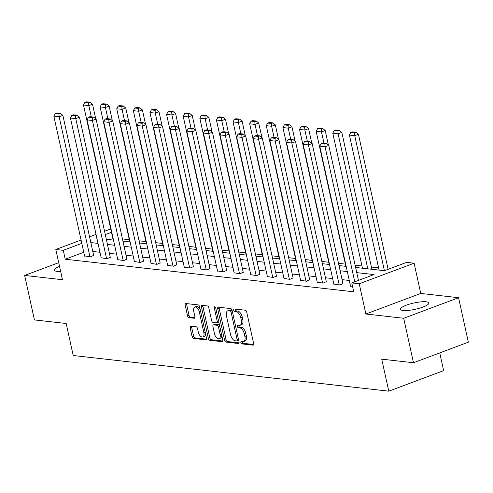 <?xml version="1.0" encoding="UTF-8"?>
<svg xmlns="http://www.w3.org/2000/svg" width="493" height="493" viewBox="0 0 493 493"><rect width="100%" height="100%" fill="white"/><g stroke="black" fill="none" stroke-linecap="round" stroke-linejoin="round"><path stroke-width="0.74" d="M240.855 342.592A1.282 0.678 -110.5 0 0 241.853 343.898L252.964 345.149A1.83 0.974 -110.5 0 0 253.223 345.125A1.83 0.974 -110.5 0 0 253.624 343.522L246.716 312.094A1.83 0.974 -110.5 0 0 245.286 310.233L234.175 308.975A1.282 0.678 -110.5 0 0 233.996 309A1.282 0.678 -110.5 0 0 233.713 310.115A1.282 0.678 -110.5 0 0 234.711 311.422L236.153 311.582A5.867 3.106 -110.5 0 1 240.726 317.547L241.299 320.167A5.867 3.106 -110.5 0 1 240.011 325.281A5.867 3.106 -110.5 0 1 239.185 325.374L237.743 325.214A1.282 0.678 -110.5 0 0 237.564 325.232A1.282 0.678 -110.5 0 0 237.281 326.354A1.282 0.678 -110.5 0 0 238.285 327.66L239.721 327.82A5.867 3.106 -110.5 0 1 244.294 333.786L244.873 336.405A5.867 3.106 -110.5 0 1 243.585 341.52A5.867 3.106 -110.5 0 1 242.753 341.612L241.317 341.452A1.282 0.678 -110.5 0 0 241.132 341.47A1.282 0.678 -110.5 0 0 240.855 342.592M242.291 341.563A1.282 0.678 -110.5 0 0 242.334 342.037A1.282 0.678 -110.5 0 0 243.339 343.344L253.655 344.508M235.149 309.086A1.282 0.678 -110.5 0 0 235.198 309.561A1.282 0.678 -110.5 0 0 236.196 310.867L237.632 311.028L236.153 311.582M238.717 325.325A1.282 0.678 -110.5 0 0 238.766 325.799A1.282 0.678 -110.5 0 0 239.764 327.105L241.206 327.266L239.721 327.82M59.536 266.38A14.568 3.217 -12.4 0 0 54.372 270.158A14.568 3.217 -12.4 0 0 57.034 271.36A14.568 3.217 -12.4 0 0 60.645 271.421M403.058 310.461A14.568 3.217 -12.4 0 0 419.315 308.254A14.568 3.217 -12.4 0 0 428.848 302.998A14.568 3.217 -12.4 0 0 426.192 301.796A14.568 3.217 -12.4 0 0 409.93 304.002A14.568 3.217 -12.4 0 0 400.396 309.259A14.568 3.217 -12.4 0 0 403.058 310.461M190.809 326.126A1.83 0.974 -110.5 0 0 190.551 326.156A1.83 0.974 -110.5 0 0 190.15 327.753L192.085 336.571A1.83 0.974 -110.5 0 0 193.515 338.432L205.852 339.831A1.83 0.974 -110.5 0 0 206.117 339.8A1.83 0.974 -110.5 0 0 206.518 338.204L199.61 306.775A1.83 0.974 -110.5 0 0 198.18 304.908L185.836 303.515A1.83 0.974 -110.5 0 0 185.578 303.546A1.83 0.974 -110.5 0 0 185.177 305.142L187.519 315.791A1.83 0.974 -110.5 0 0 188.948 317.658L194.23 318.256A1.83 0.974 -110.5 0 0 194.489 318.225A1.83 0.974 -110.5 0 0 194.889 316.623L193.731 311.342A4.905 2.601 -110.5 0 1 194.809 307.071A4.905 2.601 -110.5 0 1 199.326 311.977L203.874 332.664A4.905 2.601 -110.5 0 1 202.796 336.941A4.905 2.601 -110.5 0 1 198.278 332.035L197.52 328.584A1.83 0.974 -110.5 0 0 196.091 326.723L190.809 326.126M83.761 252.274L65.236 259.213L63.277 250.321L55.82 249.476L81.068 240.017M413.479 362.743L403.699 318.275L458.57 297.717L468.35 342.185L413.479 362.743L381.73 359.157L388.774 391.171L73.217 355.515L66.173 323.5L34.43 319.914L24.65 275.439L62.469 279.716L55.82 249.476M458.57 297.717L420.751 293.44L365.88 313.998L403.699 318.275M365.88 313.998L359.231 283.758L351.774 282.914L374.021 274.583L356.747 272.629M65.236 259.213L353.734 291.813L351.774 282.914M224.605 340.244A1.83 0.974 -110.5 0 0 226.034 342.111L238.378 343.504A1.83 0.974 -110.5 0 0 238.637 343.473A1.83 0.974 -110.5 0 0 239.037 341.877L232.129 310.448A1.83 0.974 -110.5 0 0 230.699 308.581L218.362 307.188A1.83 0.974 -110.5 0 0 218.103 307.219A1.83 0.974 -110.5 0 0 217.696 308.815L224.605 340.244L226.09 339.689A1.83 0.974 -110.5 0 0 227.519 341.557L239.068 342.857M222.115 341.667L209.778 340.275A1.83 0.974 -110.5 0 1 208.348 338.408L201.44 306.979A1.83 0.974 -110.5 0 1 201.84 305.383A1.83 0.974 -110.5 0 1 202.099 305.352L207.38 305.95A1.83 0.974 -110.5 0 1 208.81 307.811L211.614 320.561A1.83 0.974 -110.5 0 0 213.044 322.422L216.544 322.816A1.83 0.974 -110.5 0 0 216.803 322.792A1.83 0.974 -110.5 0 0 217.203 321.19L214.289 307.922A1.282 0.678 -110.5 0 1 214.572 306.8A1.282 0.678 -110.5 0 1 215.755 308.088L222.781 340.041A1.83 0.974 -110.5 0 1 222.374 341.637A1.83 0.974 -110.5 0 1 222.115 341.667L222.589 341.489M58.722 262.677L24.65 275.439M388.774 391.171L443.645 370.619L439.75 352.902M349.266 280.462L342.087 279.648M332.646 278.582L325.466 277.769M316.025 276.702L308.846 275.889M299.405 274.823L292.226 274.016M282.785 272.949L275.605 272.136M266.165 271.07L258.985 270.256M249.544 269.19L242.371 268.383M232.924 267.311L225.751 266.503M216.31 265.437L209.131 264.624M199.69 263.558L192.51 262.744M183.069 261.678L175.89 260.871M166.449 259.799L159.27 258.991M149.829 257.925L142.65 257.112M133.209 256.046L126.035 255.232M116.588 254.166L109.415 253.359M99.974 252.293L92.795 251.479M350.474 285.965L352.55 286.433M333.853 284.085L339.769 284.991L342.943 283.543M317.233 282.212L323.149 283.111L326.323 281.663M300.613 280.332L306.529 281.232L309.703 279.784M283.999 278.453L289.909 279.358L293.082 277.904M267.379 276.579L273.288 277.479L276.462 276.031M250.758 274.7L256.668 275.599L259.842 274.151M234.138 272.82L240.048 273.72L243.228 272.272M217.518 270.94L223.428 271.846L226.607 270.398M200.897 269.067L206.814 269.967L209.987 268.519M184.277 267.188L190.193 268.087L193.367 266.639M167.657 265.308L173.573 266.214L176.747 264.759M151.043 263.428L156.953 264.334L160.126 262.886M134.423 261.555L140.332 262.455L143.506 261.007M117.802 259.675L123.712 260.575L126.886 259.127M101.182 257.796L107.092 258.702L110.272 257.247M84.562 255.916L90.478 256.822L93.652 255.374M388.86 269.024L388.04 268.931M378.599 267.865L371.42 267.052M361.979 265.986L355.12 265.209M345.359 264.106L338.5 263.336M328.739 262.233L321.88 261.456M312.118 260.353L305.259 259.577M295.498 258.474L288.639 257.697M278.878 256.594L272.019 255.824M262.264 254.721L255.399 253.944M245.643 252.841L238.785 252.065M229.023 250.962L222.164 250.185M212.403 249.082L205.544 248.312M195.783 247.209L188.924 246.432M179.162 245.329L172.304 244.553M162.542 243.45L155.683 242.673M145.922 241.576L139.063 240.8M129.308 239.697L122.443 238.92M104.547 231.223L110.728 228.925M355.607 267.44L384.404 270.694L406.645 262.362L414.102 263.2L359.231 283.758M420.751 293.44L414.102 263.2M89.572 236.831L96.043 234.409M81.807 243.376L63.277 250.321M347.306 271.563L340.133 270.756M330.686 269.689L323.513 268.876M314.072 267.81L306.892 266.996M297.452 265.93L290.272 265.117M280.831 264.051L273.652 263.244M264.211 262.177L257.032 261.364M247.591 260.298L240.411 259.484M230.97 258.418L223.791 257.611M214.35 256.539L207.177 255.731M197.73 254.665L190.557 253.852M181.116 252.786L173.937 251.972M164.496 250.906L157.316 250.099M147.875 249.033L140.696 248.219M131.255 247.153L124.076 246.34M114.635 245.274L107.456 244.46M98.015 243.394L90.835 242.587M96.776 237.768L95.907 238.094L96.874 238.205M106.315 239.271L113.495 240.085M122.936 241.151L130.115 241.958M139.556 243.031L146.735 243.838M156.176 244.904L163.349 245.717M172.796 246.783L179.97 247.597M189.411 248.663L196.59 249.47M206.031 250.536L213.21 251.35M222.651 252.416L229.83 253.229M239.271 254.296L246.451 255.109M255.892 256.175L263.071 256.982M272.512 258.049L279.691 258.862M289.132 259.928L296.305 260.742M305.752 261.808L312.926 262.615M322.367 263.687L329.546 264.494M338.987 265.561L346.166 266.374M111.467 232.265L105.286 234.582M243.585 341.52L245.064 340.965A5.867 3.106 -110.5 0 0 246.352 335.85L244.873 336.405M241.206 327.266A5.867 3.106 -110.5 0 1 245.779 333.231L246.352 335.85M240.011 325.281L241.496 324.727A5.867 3.106 -110.5 0 0 242.784 319.612L241.299 320.167M237.632 311.028A5.867 3.106 -110.5 0 1 242.211 316.993L242.784 319.612M219.151 307.281A1.83 0.974 -110.5 0 0 219.182 308.261L226.09 339.689M236.689 340.928A1.282 0.678 -110.5 0 0 236.868 340.909A1.282 0.678 -110.5 0 0 237.151 339.788L231.088 312.205A1.282 0.678 -110.5 0 0 230.083 310.898L228.567 310.726A5.867 3.106 -110.5 0 0 227.741 310.824A5.867 3.106 -110.5 0 0 226.453 315.933L230.601 334.79A5.867 3.106 -110.5 0 0 235.173 340.755L236.689 340.928M238.174 340.373A1.282 0.678 -110.5 0 0 238.353 340.355A1.282 0.678 -110.5 0 0 238.63 340.022M232.209 310.818A1.282 0.678 -110.5 0 0 231.568 310.344L230.083 310.898M227.741 310.824L229.227 310.263A5.867 3.106 -110.5 0 1 230.052 310.171L231.568 310.344M222.805 341.02L211.257 339.714L209.778 340.275M202.888 305.444A1.83 0.974 -110.5 0 0 202.919 306.424L209.827 337.853A1.83 0.974 -110.5 0 0 211.257 339.714M218.029 322.262A1.83 0.974 -110.5 0 0 218.288 322.231A1.83 0.974 -110.5 0 0 218.726 321.596M214.517 333.786A4.905 2.601 -110.5 0 0 219.04 338.691A4.905 2.601 -110.5 0 0 220.112 334.414L218.51 327.13A1.83 0.974 -110.5 0 0 217.08 325.263L213.58 324.869A1.83 0.974 -110.5 0 0 213.321 324.899A1.83 0.974 -110.5 0 0 212.914 326.495L214.517 333.786M219.04 338.691L220.519 338.136A4.905 2.601 -110.5 0 0 221.782 335.499M219.595 325.565A1.83 0.974 -110.5 0 0 218.565 324.708L217.08 325.263M214.591 324.486A1.83 0.974 -110.5 0 1 214.8 324.339A1.83 0.974 -110.5 0 1 215.059 324.314L218.565 324.708M202.796 336.941L204.281 336.386A4.905 2.601 -110.5 0 0 205.538 333.749M200.263 309.746A4.905 2.601 -110.5 0 0 196.288 306.51L194.809 307.071M186.631 303.602A1.83 0.974 -110.5 0 0 186.662 304.588L188.998 315.237A1.83 0.974 -110.5 0 0 190.427 317.104L194.92 317.609M191.598 326.212A1.83 0.974 -110.5 0 0 191.629 327.198L193.57 336.016A1.83 0.974 -110.5 0 0 195 337.878L206.549 339.184M388.12 269.301L358.436 134.281L354.726 135.667L384.411 270.688M379.086 270.096L349.401 135.07L350.8 132.432L354.529 132.851L356.014 132.297L352.285 131.871L350.8 132.432M354.529 132.851L354.726 135.667L349.401 135.07M356.014 132.297L358.436 134.281M350.529 286.205L319.741 146.181L325.066 146.785L328.776 145.392L326.354 143.408L322.625 142.982L321.14 143.543L324.869 143.962L326.354 143.408M358.46 280.412L328.776 145.392M354.75 281.799L325.066 146.785L324.869 143.962M321.14 143.543L319.741 146.181M371.907 269.283L341.815 132.401L338.106 133.794L367.796 268.821M362.466 268.217L332.781 133.19L334.186 130.553L337.915 130.972L339.394 130.417L335.665 129.998L334.186 130.553M337.915 130.972L338.106 133.794L332.781 133.19M339.394 130.417L341.815 132.401M328.393 145.084L325.195 130.528L321.485 131.914L323.956 143.136M345.846 266.337L316.161 131.311L317.566 128.673L321.294 129.092L322.773 128.537L319.045 128.118L317.566 128.673M321.294 129.092L321.485 131.914L316.161 131.311M322.773 128.537L325.195 130.528M333.909 284.325L303.121 144.301L308.445 144.905L312.155 143.512L309.733 141.528L306.005 141.109L304.526 141.664L308.254 142.083L309.733 141.528M342.992 283.783L312.155 143.512M339.233 284.929L308.445 144.905L308.254 142.083M304.526 141.664L303.121 144.301M317.289 282.452L286.501 142.422L291.825 143.025L295.535 141.639L293.113 139.648L289.385 139.229L287.906 139.784L291.634 140.209L293.113 139.648M326.372 281.904L295.535 141.639M322.613 283.05L291.825 143.025L291.634 140.209M287.906 139.784L286.501 142.422M311.779 143.204L308.575 128.648L304.871 130.035L307.336 141.257M329.232 264.458L299.541 129.437L300.946 126.793L304.674 127.219L306.159 126.664L302.425 126.239L300.946 126.793M304.674 127.219L304.871 130.035L299.541 129.437M306.159 126.664L308.575 128.648M295.159 141.325L291.955 126.769L288.251 128.162L290.716 139.377M312.611 262.584L282.92 127.558L284.325 124.92L288.054 125.339L289.539 124.784L285.811 124.359L284.325 124.92M288.054 125.339L288.251 128.162L282.92 127.558M289.539 124.784L291.955 126.769M278.539 139.451L275.334 124.889L271.631 126.282L274.096 137.504M295.991 260.705L266.3 125.678L267.705 123.04L271.433 123.46L272.919 122.905L269.19 122.486L267.705 123.04M271.433 123.46L271.631 126.282L266.3 125.678M272.919 122.905L275.334 124.889M300.668 280.572L269.881 140.548L275.211 141.146L278.915 139.759L276.499 137.775L272.765 137.35L271.286 137.904L275.014 138.33L276.499 137.775M309.758 280.024L278.915 139.759M305.993 281.176L275.211 141.146L275.014 138.33M271.286 137.904L269.881 140.548M284.048 278.693L253.26 138.669L258.591 139.272L262.294 137.88L259.879 135.895L256.15 135.476L254.665 136.031L258.394 136.45L259.879 135.895M293.138 278.144L262.294 137.88M289.379 279.297L258.591 139.272L258.394 136.45M254.665 136.031L253.26 138.669M267.428 276.813L236.64 136.789L241.971 137.393L245.674 136L243.259 134.016L239.53 133.597L238.045 134.151L241.773 134.571L243.259 134.016M276.518 276.271L245.674 136M272.758 277.417L241.971 137.393L241.773 134.571M238.045 134.151L236.64 136.789M261.919 137.572L258.72 123.016L255.01 124.402L257.475 135.624M279.371 258.825L249.686 123.798L251.085 121.161L254.813 121.586L256.298 121.025L252.57 120.606L251.085 121.161M254.813 121.586L255.01 124.402L249.686 123.798M256.298 121.025L258.72 123.016M250.808 274.94L220.026 134.909L225.35 135.513L229.06 134.127L226.638 132.136L222.91 131.717L221.425 132.272L225.153 132.697L226.638 132.136M259.897 274.391L229.06 134.127M256.138 275.538L225.35 135.513L225.153 132.697M221.425 132.272L220.026 134.909M245.298 135.692L242.1 121.136L238.39 122.523L240.855 133.745M262.751 256.945L233.066 121.925L234.465 119.281L238.193 119.707L239.678 119.152L235.95 118.727L234.465 119.281M238.193 119.707L238.39 122.523L233.066 121.925M239.678 119.152L242.1 121.136M234.193 273.06L203.406 133.036L208.73 133.634L212.44 132.247L210.018 130.263L206.29 129.838L204.805 130.398L208.533 130.818L210.018 130.263M243.277 272.512L212.44 132.247M239.518 273.664L208.73 133.634L208.533 130.818M204.805 130.398L203.406 133.036M228.678 133.813L225.48 119.257L221.77 120.649L224.241 131.865M246.13 255.072L216.445 120.046L217.844 117.408L221.579 117.827L223.058 117.272L219.33 116.853L217.844 117.408M221.579 117.827L221.77 120.649L216.445 120.046M223.058 117.272L225.48 119.257M217.573 271.181L186.785 131.156L192.11 131.76L195.82 130.368L193.398 128.383L189.669 127.964L188.184 128.519L191.919 128.938L193.398 128.383M226.657 270.632L195.82 130.368M222.898 271.785L192.11 131.76L191.919 128.938M188.184 128.519L186.785 131.156M212.058 131.939L208.859 117.377L205.15 118.77L207.621 129.992M229.51 253.192L199.825 118.166L201.23 115.528L204.959 115.947L206.438 115.393L202.709 114.974L201.23 115.528M204.959 115.947L205.15 118.77L199.825 118.166M206.438 115.393L208.859 117.377M200.953 269.307L170.165 129.277L175.49 129.881L179.199 128.494L176.777 126.504L173.049 126.085L171.57 126.639L175.298 127.058L176.777 126.504M210.036 268.759L179.199 128.494M206.277 269.905L175.49 129.881L175.298 127.058M171.57 126.639L170.165 129.277M195.438 130.06L192.239 115.504L188.529 116.89L191.001 128.112M212.89 251.313L183.205 116.286L184.61 113.649L188.338 114.074L189.817 113.513L186.089 113.094L184.61 113.649M188.338 114.074L188.529 116.89L183.205 116.286M189.817 113.513L192.239 115.504M184.333 267.428L153.545 127.404L158.869 128.001L162.579 126.615L160.157 124.63L156.429 124.205L154.95 124.76L158.678 125.185L160.157 124.63M193.416 266.879L162.579 126.615M189.657 268.026L158.869 128.001L158.678 125.185M154.95 124.76L153.545 127.404M178.823 128.18L175.619 113.624L171.915 115.011L174.38 126.233M196.276 249.44L166.585 114.413L167.99 111.775L171.718 112.194L173.203 111.64L169.475 111.215L167.99 111.775M171.718 112.194L171.915 115.011L166.585 114.413M173.203 111.64L175.619 113.624M167.712 265.548L136.925 125.524L142.255 126.122L145.959 124.735L143.543 122.751L139.815 122.326L138.33 122.886L142.058 123.305L143.543 122.751M176.802 265L145.959 124.735M173.037 266.152L142.255 126.122L142.058 123.305M138.33 122.886L136.925 125.524M162.203 126.3L158.999 111.745L155.295 113.137L157.76 124.359M179.655 247.56L149.964 112.533L151.369 109.896L155.098 110.315L156.583 109.76L152.855 109.341L151.369 109.896M155.098 110.315L155.295 113.137L149.964 112.533M156.583 109.76L158.999 111.745M151.092 263.669L120.304 123.644L125.635 124.248L129.339 122.856L126.923 120.871L123.195 120.452L121.709 121.007L125.438 121.426L126.923 120.871M160.182 263.126L129.339 122.856M156.423 264.273L125.635 124.248L125.438 121.426M121.709 121.007L120.304 123.644M145.583 124.427L142.378 109.871L138.675 111.258L141.14 122.48M163.035 245.68L133.344 110.654L134.749 108.016L138.478 108.435L139.963 107.881L136.234 107.462L134.749 108.016M138.478 108.435L138.675 111.258L133.344 110.654M139.963 107.881L142.378 109.871M134.472 261.795L103.684 121.765L109.015 122.369L112.718 120.982L110.303 118.992L106.574 118.573L105.089 119.127L108.817 119.546L110.303 118.992M143.562 261.247L112.718 120.982M139.802 262.393L109.015 122.369L108.817 119.546M105.089 119.127L103.684 121.765M128.963 122.547L125.764 107.992L122.054 109.378L124.519 120.6M146.415 243.801L116.73 108.78L118.129 106.137L121.857 106.562L123.342 106.007L119.614 105.582L118.129 106.137M121.857 106.562L122.054 109.378L116.73 108.78M123.342 106.007L125.764 107.992M117.852 259.916L87.07 119.891L92.394 120.489L96.104 119.103L93.682 117.118L89.954 116.693L88.469 117.248L92.197 117.673L93.682 117.118M126.941 259.367L96.104 119.103M123.182 260.52L92.394 120.489L92.197 117.673M88.469 117.248L87.07 119.891M112.342 120.668L109.144 106.112L105.434 107.499L107.899 118.721M129.795 241.927L100.11 106.901L101.509 104.263L105.237 104.682L106.722 104.128L102.994 103.703L101.509 104.263M105.237 104.682L105.434 107.499L100.11 106.901M106.722 104.128L109.144 106.112M101.238 258.036L70.45 118.012L75.774 118.616L79.484 117.223L77.062 115.239L73.334 114.814L71.849 115.374L75.577 115.793L77.062 115.239M110.321 257.488L79.484 117.223M106.562 258.64L75.774 118.616L75.577 115.793M71.849 115.374L70.45 118.012M95.722 118.788L92.524 104.233L88.814 105.625L91.285 116.847M113.174 240.048L83.49 105.021L84.895 102.384L88.623 102.803L90.102 102.248L86.374 101.829L84.895 102.384M88.623 102.803L88.814 105.625L83.49 105.021M90.102 102.248L92.524 104.233M84.617 256.157L53.829 116.132L59.154 116.736L62.864 115.344L60.442 113.359L56.713 112.94L55.234 113.495L58.963 113.914L60.442 113.359M93.701 255.614L62.864 115.344M89.942 256.761L59.154 116.736L58.963 113.914M55.234 113.495L53.829 116.132M243.339 343.344L241.853 343.898M236.196 310.867L234.711 311.422M239.764 327.105L238.285 327.66M245.779 333.231L244.294 333.786M242.211 316.993L240.726 317.547M253.439 344.977L252.964 345.149M219.182 308.261L217.696 308.815M238.852 343.325L238.378 343.504M227.519 341.557L226.034 342.111M238.47 339.295L237.151 339.788M232.406 311.712L231.088 312.205M230.052 310.171L228.567 310.726M209.827 337.853L208.348 338.408M202.919 306.424L201.44 306.979M218.522 320.696L217.203 321.19M215.521 307.459L214.289 307.922M221.431 333.921L220.112 334.414M219.829 326.631L218.51 327.13M215.059 324.314L213.58 324.869M205.193 332.171L203.874 332.664M200.645 311.484L199.326 311.977M194.704 318.077L194.23 318.256M190.427 317.104L188.948 317.658M188.998 315.237L187.519 315.791M186.662 304.588L185.177 305.142M206.327 339.652L205.852 339.831M195 337.878L193.515 338.432M193.57 336.016L192.085 336.571M191.629 327.198L190.15 327.753M238.353 340.355L236.868 340.909M218.288 322.231L216.803 322.792M214.8 324.339L213.321 324.899"/></g></svg>
